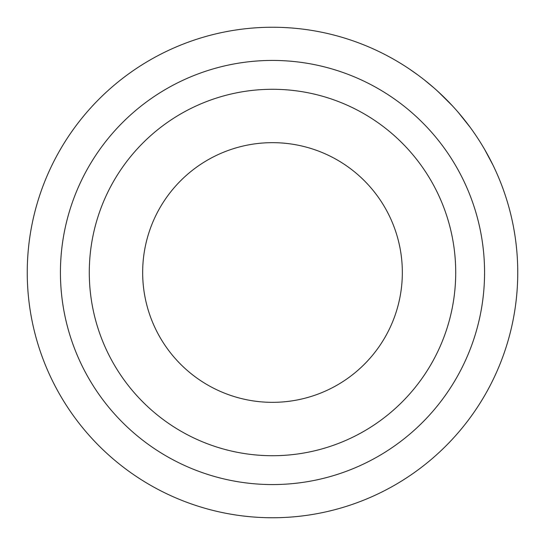 <?xml version="1.0" encoding="UTF-8"?>
<svg xmlns="http://www.w3.org/2000/svg" width="545" height="545" viewBox="0 0 545 545"><rect width="100%" height="100%" fill="white"/><g stroke="black" fill="none" stroke-linecap="round" stroke-linejoin="round"><path stroke-width="0.82" d="M142.661 272.5A129.839 129.839 0 0 1 272.5 142.661A129.839 129.839 0 0 1 402.339 272.5A129.839 129.839 0 0 1 272.5 402.339A129.839 129.839 0 0 1 142.661 272.5M455.715 272.5A183.215 183.215 0 0 1 272.5 455.715A183.215 183.215 0 0 1 89.285 272.5A183.215 183.215 0 0 1 272.5 89.285A183.215 183.215 0 0 1 455.715 272.5M484.566 272.5A212.066 212.066 0 0 1 272.5 484.566A212.066 212.066 0 0 1 60.434 272.5A212.066 212.066 0 0 1 272.5 60.434A212.066 212.066 0 0 1 484.566 272.5M517.75 272.5A245.25 245.25 0 0 1 272.5 517.75A245.25 245.25 0 0 1 27.25 272.5A245.25 245.25 0 0 1 272.5 27.25A245.25 245.25 0 0 1 517.75 272.5M456.131 109.933L458.12 112.209M458.311 112.433L470.076 127.203M470.253 127.441L472.031 129.908M426.347 81.505L433.854 87.806M424.371 79.931L434.079 87.997M445.422 98.584L446.28 99.449M446.566 99.735L452.166 105.567M452.282 105.689L453.774 107.311M436.709 90.341L444.454 97.63M484.75 149.637L493.014 165.155M483.442 147.402L484.873 149.834M486.494 152.689L489.301 157.852M489.308 157.866L490.582 160.305M490.732 160.598L492.312 163.732M411.196 70.237L416.83 74.215M409.179 68.868L417.47 74.685M418.09 75.142L419.01 75.823M438.228 91.723L452.384 105.798M427.641 82.554L429.93 84.448M430.434 84.87L432.301 86.457"/></g></svg>
